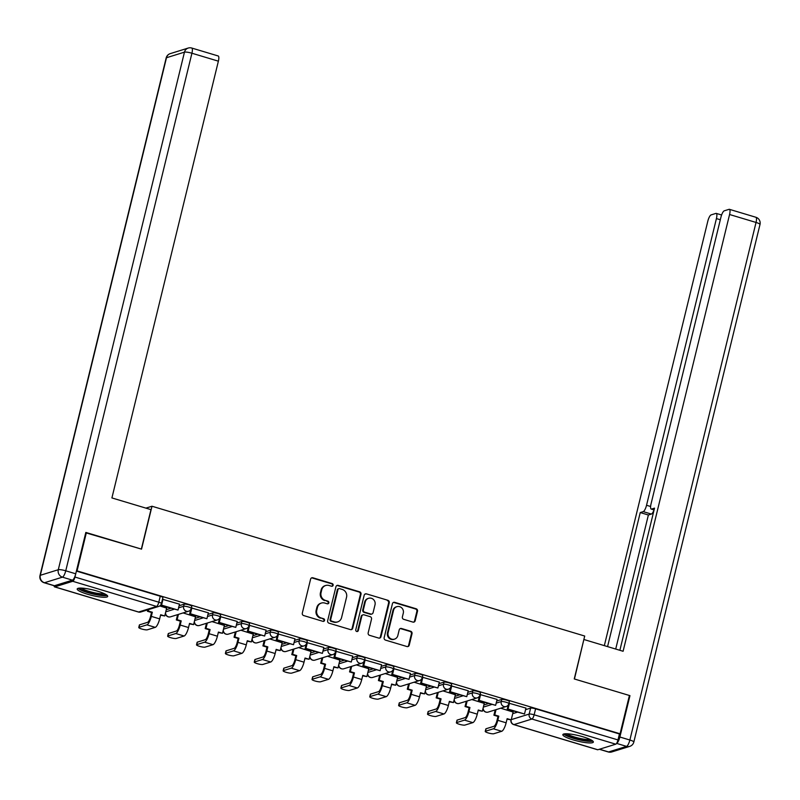 <?xml version="1.0" encoding="UTF-8"?>
<svg xmlns="http://www.w3.org/2000/svg" width="800" height="800" viewBox="0 0 800 800"><rect width="100%" height="100%" fill="white"/><g stroke="black" fill="none" stroke-linecap="round" stroke-linejoin="round"><path stroke-width="1.2" d="M333.13 585.29A1.38 1.3 72.8 0 0 332.18 583.58L312.87 577.79A1.98 1.86 72.8 0 0 310.6 579.14L302.31 613.13A1.98 1.86 72.8 0 0 303.67 615.56L322.97 621.35A1.38 1.3 72.8 0 0 324.56 620.41A1.38 1.3 72.8 0 0 323.61 618.71L321.12 617.96A6.32 5.97 72.8 0 1 316.78 610.17L317.47 607.34A6.32 5.97 72.8 0 1 324.75 603.04L327.25 603.79A1.38 1.3 72.8 0 0 328.84 602.85A1.38 1.3 72.8 0 0 327.9 601.15L325.4 600.4A6.32 5.97 72.8 0 1 321.06 592.61L321.75 589.78A6.32 5.97 72.8 0 1 329.03 585.48L331.53 586.23A1.38 1.3 72.8 0 0 333.13 585.29M331.93 586.28A1.38 1.3 72.8 0 0 331.54 583.78L312.24 577.99A1.98 1.86 72.8 0 0 311.52 577.92M323.37 621.41A1.38 1.3 72.8 0 0 322.98 618.91L321.12 617.96M327.65 603.84A1.38 1.3 72.8 0 0 327.26 601.34L325.4 600.4M97.4 591.14A15.7 2.78 -166.3 0 0 77.2 588.96A15.7 2.78 -166.3 0 0 87.49 594.22A15.7 2.78 -166.3 0 0 107.7 596.4A15.7 2.78 -166.3 0 0 97.4 591.14M583.05 736.82A15.7 2.78 -166.3 0 0 562.85 734.64A15.7 2.78 -166.3 0 0 573.14 739.89A15.7 2.78 -166.3 0 0 593.35 742.08A15.7 2.78 -166.3 0 0 583.05 736.82M412.91 622.09A1.98 1.86 72.8 0 0 415.18 620.74L417.51 611.21A1.98 1.86 72.8 0 0 416.15 608.77L394.72 602.34A1.98 1.86 72.8 0 0 392.44 603.69L384.15 637.68A1.98 1.86 72.8 0 0 385.51 640.11L406.95 646.54A1.98 1.86 72.8 0 0 409.22 645.2L412.03 633.68A1.98 1.86 72.8 0 0 410.67 631.25L401.5 628.5A1.98 1.86 72.8 0 0 399.22 629.84L397.83 635.55A5.28 4.99 72.8 0 1 389.55 637.82A5.28 4.99 72.8 0 1 388.11 632.64L393.57 610.26A5.28 4.99 72.8 0 1 401.85 607.99A5.28 4.99 72.8 0 1 403.29 613.17L402.38 616.9A1.98 1.86 72.8 0 0 403.73 619.34L412.91 622.09M85.74 532.8L141.54 549.14L152 506.24L584.71 636.04L574.25 678.94L629.41 695.49L620.07 733.78L77.05 570.89L76.41 571.08L74.96 577.05L158.8 602.2A4.02 0.71 13.7 0 1 161.44 603.54L162.89 597.58A4.02 0.71 13.7 0 0 160.25 596.23L158.8 602.2A4.02 1.12 -73.3 0 1 156.59 606.44L72.75 581.29A4.02 1.12 -73.3 0 0 74.96 577.05M86.38 532.6L77.05 570.89M361.01 594.26A1.98 1.86 72.8 0 0 359.65 591.83L338.22 585.4A1.98 1.86 72.8 0 0 335.94 586.74L327.65 620.73A1.98 1.86 72.8 0 0 329.01 623.17L350.45 629.6A1.98 1.86 72.8 0 0 352.72 628.25L361.01 594.26L360.38 594.46A1.98 1.86 72.8 0 0 359.02 592.02L337.58 585.59A1.98 1.86 72.8 0 0 336.86 585.53M366.47 593.87L387.9 600.3A1.98 1.86 72.8 0 1 389.26 602.73L380.97 636.73A1.98 1.86 72.8 0 1 378.7 638.07L369.52 635.32A1.98 1.86 72.8 0 1 368.17 632.89L371.53 619.1A1.98 1.86 72.8 0 0 370.17 616.67L364.08 614.84A1.98 1.86 72.8 0 0 361.81 616.18L358.31 630.54A1.38 1.3 72.8 0 1 356.14 631.13A1.38 1.3 72.8 0 1 355.76 629.77L364.19 595.21A1.98 1.86 72.8 0 1 366.47 593.87L387.9 600.3M512.73 713.65L517.14 712.28M525.56 709.67L530.62 708.11L529.17 714.07A4.02 0.71 13.7 0 1 534.14 714.79L617.98 739.94A4.02 1.12 106.7 0 1 615.77 744.18L597.8 749.75A4.02 1.12 106.7 0 1 597.58 749.76A4.02 1.12 106.7 0 1 597.4 749.63M620.07 733.78L619.44 733.97L617.98 739.94M54.13 585.75A4.02 1.12 -73.3 0 0 54.55 586.87A4.02 1.12 -73.3 0 0 54.77 586.86L72.75 581.29M166.65 608.13L159.78 605.93M179.48 604.16L162.48 599.27M208.35 612.82L191.35 607.93M195.52 616.8L183.11 612.93M237.23 621.48L220.23 616.59M224.39 625.46L211.98 621.59M266.1 630.14L249.1 625.25M253.27 634.12L240.85 630.25M294.97 638.8L277.97 633.91M282.14 642.78L269.72 638.91M323.84 647.46L306.84 642.57M311.01 651.44L298.6 647.57M352.72 656.12L335.72 651.23M339.88 660.1L327.47 656.23M381.59 664.78L364.59 659.89M368.76 668.76L356.34 664.89M410.46 673.44L393.46 668.55M397.63 677.42L385.21 673.55M439.33 682.1L422.33 677.21M426.5 686.08L414.09 682.21M468.21 690.77L451.21 685.87M455.37 694.74L442.96 690.88M497.08 699.43L480.08 694.54M484.25 703.4L471.83 699.54M525.95 708.09L508.95 703.2M483.86 704.99L488.27 703.62M496.69 701.01L501.75 699.45L501.23 701.56A4.02 0.71 13.7 0 1 505.66 702.12A4.02 0.71 13.7 0 1 508.85 703.63L509.36 701.51A4.02 0.71 -166.3 0 0 506.18 700.01A4.02 0.71 -166.3 0 0 501.75 699.45M454.99 696.33L459.4 694.96M467.82 692.35L472.88 690.78L472.36 692.9A4.02 0.71 13.7 0 1 476.79 693.46A4.02 0.71 13.7 0 1 479.97 694.96L480.49 692.85A4.02 0.71 -166.3 0 0 477.31 691.35A4.02 0.71 -166.3 0 0 472.88 690.78M426.11 687.67L430.53 686.3M438.95 683.69L444.01 682.12L443.49 684.24A4.02 0.71 13.7 0 1 447.92 684.8A4.02 0.71 13.7 0 1 451.1 686.3L451.62 684.19A4.02 0.71 -166.3 0 0 448.43 682.69A4.02 0.71 -166.3 0 0 444.01 682.12M397.24 679.01L401.65 677.64M410.07 675.03L415.13 673.46L414.62 675.58A4.02 0.71 13.7 0 1 419.05 676.14A4.02 0.71 13.7 0 1 422.23 677.64L422.75 675.53A4.02 0.71 -166.3 0 0 419.56 674.02A4.02 0.71 -166.3 0 0 415.13 673.46M368.37 670.35L372.78 668.98M381.2 666.37L386.26 664.8L385.75 666.92A4.02 0.71 13.7 0 1 390.17 667.48A4.02 0.71 13.7 0 1 393.36 668.98L393.87 666.87A4.02 0.71 -166.3 0 0 390.69 665.36A4.02 0.71 -166.3 0 0 386.26 664.8M339.5 661.69L343.91 660.32M352.33 657.71L357.39 656.14L356.87 658.26A4.02 0.71 13.7 0 1 361.3 658.82A4.02 0.71 13.7 0 1 364.48 660.32L365 658.2A4.02 0.71 -166.3 0 0 361.82 656.7A4.02 0.71 -166.3 0 0 357.39 656.14M310.62 653.03L315.04 651.66M323.46 649.05L328.52 647.48L328 649.6A4.02 0.71 13.7 0 1 332.43 650.16A4.02 0.71 13.7 0 1 335.61 651.66L336.13 649.54A4.02 0.71 -166.3 0 0 332.95 648.04A4.02 0.71 -166.3 0 0 328.52 647.48M281.75 644.37L286.16 643M294.58 640.39L299.64 638.82L299.13 640.94A4.02 0.71 13.7 0 1 303.56 641.5A4.02 0.71 13.7 0 1 306.74 643L307.26 640.88A4.02 0.71 -166.3 0 0 304.07 639.38A4.02 0.71 -166.3 0 0 299.64 638.82M252.88 635.7L257.29 634.34M265.71 631.73L270.77 630.16L270.26 632.28A4.02 0.71 13.7 0 1 274.68 632.84A4.02 0.71 13.7 0 1 277.87 634.34L278.38 632.22A4.02 0.71 -166.3 0 0 275.2 630.72A4.02 0.71 -166.3 0 0 270.77 630.16M224.01 627.04L228.42 625.68M236.84 623.07L241.9 621.5L241.38 623.61A4.02 0.71 13.7 0 1 245.81 624.18A4.02 0.71 13.7 0 1 248.99 625.68L249.51 623.56A4.02 0.71 -166.3 0 0 246.33 622.06A4.02 0.71 -166.3 0 0 241.9 621.5M195.13 618.38L199.55 617.02M207.97 614.41L213.03 612.84L212.51 614.95A4.02 0.71 13.7 0 1 216.94 615.52A4.02 0.71 13.7 0 1 220.12 617.02L220.64 614.9A4.02 0.71 -166.3 0 0 217.46 613.4A4.02 0.71 -166.3 0 0 213.03 612.84M166.26 609.72L170.67 608.35M179.09 605.75L184.15 604.18L183.64 606.29A4.02 0.71 13.7 0 1 188.07 606.85A4.02 0.71 13.7 0 1 191.25 608.36L191.77 606.24A4.02 0.71 -166.3 0 0 188.58 604.74A4.02 0.71 -166.3 0 0 184.15 604.18M152 506.24L145.9 508.12M513.12 712.06L500.7 708.2M619.44 733.97L535.6 708.82A4.02 0.71 -166.3 0 0 530.62 708.11M76.41 571.08L160.25 596.23M325.69 585.48L325.05 585.68A6.32 5.97 72.8 0 0 321.11 589.97L321.75 589.78M324.76 600.59A6.32 5.97 72.8 0 1 320.42 592.81L321.11 589.97M321.41 603.05L320.77 603.25A6.32 5.97 72.8 0 0 316.83 607.54L317.47 607.34M320.48 618.16A6.32 5.97 72.8 0 1 316.14 610.37L316.83 607.54M351.16 629.66A1.98 1.86 72.8 0 0 352.09 628.45L360.38 594.46M339.57 588.64A1.38 1.3 72.8 0 0 337.98 589.58L330.7 619.42A1.38 1.3 72.8 0 0 331.65 621.12L334.29 621.91A6.32 5.97 72.8 0 0 341.57 617.61L346.55 597.22A6.32 5.97 72.8 0 0 342.21 589.43L339.57 588.64M338.84 588.64L338.2 588.84A1.38 1.3 72.8 0 0 337.34 589.78L337.98 589.58M337.63 621.91L337 622.1A6.32 5.97 72.8 0 1 333.65 622.11L331.02 621.32A1.38 1.3 72.8 0 1 330.07 619.62L337.34 589.78M379.41 638.14A1.98 1.86 72.8 0 0 380.34 636.92L388.62 602.93A1.98 1.86 72.8 0 0 387.27 600.5M363.04 614.84L362.4 615.04A1.98 1.86 72.8 0 0 361.17 616.38L357.67 630.73L358.31 630.54M357.11 631.53A1.38 1.3 72.8 0 0 357.67 630.73M375.01 604.79A5.28 4.99 72.8 0 0 368.59 598.29A5.28 4.99 72.8 0 0 365.29 601.88L363.37 609.76A1.98 1.86 72.8 0 0 364.73 612.2L370.81 614.02A1.98 1.86 72.8 0 0 373.09 612.68L375.01 604.79M368.59 598.29L367.95 598.49A5.28 4.99 72.8 0 0 364.66 602.07L365.29 601.88M371.86 614.02L371.22 614.22A1.98 1.86 72.8 0 1 370.18 614.22L364.09 612.39A1.98 1.86 72.8 0 1 362.74 609.96L364.66 602.07M365.83 594.07A1.98 1.86 72.8 0 0 365.11 594M396.86 606.67L396.23 606.86A5.28 4.99 72.8 0 0 392.93 610.45L393.57 610.26M394.53 639.14L393.9 639.34A5.28 4.99 72.8 0 1 387.48 632.83L392.93 610.45M407.66 646.61A1.98 1.86 72.8 0 0 408.59 645.4L411.4 633.88A1.98 1.86 72.8 0 0 410.04 631.44L400.86 628.69A1.98 1.86 72.8 0 0 400.15 628.63M413.63 622.15A1.98 1.86 72.8 0 0 414.55 620.94L416.87 611.4A1.98 1.86 72.8 0 0 415.52 608.97L394.08 602.54A1.98 1.86 72.8 0 0 393.36 602.47M138.77 627.49L139.38 624.99A4.53 0.8 13.7 0 1 139.62 624.81L139.01 627.31A4.53 0.8 -166.3 0 0 138.77 627.49A4.53 0.8 -166.3 0 0 142.35 629.18A4.53 0.8 -166.3 0 0 147.33 629.81L155.24 627.36A8.05 2.25 -73.3 0 0 159.66 618.88L160.67 614.74L164.74 615.96L166.68 608M164.74 615.96L160.55 615.21M139.01 627.31L146.91 624.86A8.05 2.25 -73.3 0 0 151.33 616.38L152.34 612.24L151.51 612.5L150.51 616.64A5.43 1.52 106.7 0 1 147.52 622.36L139.62 624.81M151.51 612.5L147.44 611.28L148.27 611.02L148.62 609.56M147.8 609.82L147.44 611.28M160.88 604.82L160.74 605.38L178.04 610.06L161.57 605.12L163.02 599.16M178.04 610.06L179.5 604.1M160.74 605.38L161.57 605.12M152.34 612.24L148.27 611.02M150.97 509.64L111.91 497.93L218.38 61.17L191.92 53.23L65.75 570.8L75.74 573.8L85.83 532.43L141.35 549.09L150.97 509.64M54.45 585.73L72.43 580.16L62.44 577.16L44.46 582.73L54.45 585.73A6.04 1.68 106.7 0 1 54.12 585.74L44.13 582.74A6.04 1.68 -73.3 0 0 44.46 582.73A6.04 5.7 72.8 0 1 40.31 575.3L58.29 569.73L184.46 52.15L166.48 57.73L40.31 575.3A6.04 1.07 -166.3 0 0 40 575.53A6.04 6.04 0 0 0 44.13 582.74M170.25 53.63A6.04 6.04 0 0 0 166.17 57.96A6.04 1.07 -166.3 0 1 166.48 57.73A6.04 5.7 -107.2 0 1 170.25 53.63L188.23 48.05A6.04 5.7 72.8 0 0 184.46 52.15A6.04 1.07 -166.3 0 1 191.92 53.23A6.04 1.68 -73.3 0 0 191.75 48.04L218.21 55.98A6.04 1.68 106.7 0 1 218.38 61.17M75.74 573.8A6.04 1.68 106.7 0 1 72.43 580.16M616.6 743.37A6.04 1.68 -73.3 0 0 619.88 737.02L629.96 695.65L574.44 679L583.84 639.62M584.05 639.55L623.1 651.27L729.57 214.51A6.04 1.68 -73.3 0 0 729.4 209.32A6.04 1.68 -73.3 0 0 729.08 209.33L724.25 210.82A6.04 1.68 -73.3 0 0 720.94 217.19L651.05 503.87A6.04 1.68 -73.3 0 0 651.22 509.06A6.04 1.68 -73.3 0 0 651.55 509.05L654.12 509.82M619.87 650.3L654.53 508.13L651.55 509.05M720.31 219.75L716.42 218.58A6.04 1.68 -73.3 0 0 716.25 213.39A6.04 1.68 -73.3 0 0 715.93 213.4L711.1 214.9A6.04 1.68 -73.3 0 0 707.79 221.26L604.33 645.64M654.02 509.9A6.04 1.68 106.7 0 1 651.37 514.07L643.23 511.63L640.24 512.56L607.56 646.61M643.23 511.63A6.04 1.68 -73.3 0 0 646.54 505.27L650.61 506.49M716.42 218.58L646.54 505.27M629.96 695.65L629.32 695.85M651.37 514.07L648.38 515L615.71 649.05M648.38 515L640.24 512.56M105.94 594.52A13.58 2.41 13.7 0 1 105.32 594.89A13.58 2.41 13.7 0 1 90.86 593.12A13.58 2.41 13.7 0 1 79.62 588.11M78.08 588.33A15.59 2.76 -166.3 0 0 92.11 593.81A15.59 2.76 -166.3 0 0 107.17 595.44A15.59 2.76 -166.3 0 0 107.21 595.43M81.38 588.1A12.58 2.23 -166.3 0 0 92.53 592.34A12.58 2.23 -166.3 0 0 104.39 593.71M591.59 740.2A13.58 2.41 13.7 0 1 590.97 740.57A13.58 2.41 13.7 0 1 576.51 738.8A13.58 2.41 13.7 0 1 565.27 733.79M563.73 734.01A15.59 2.76 -166.3 0 0 577.76 739.49A15.59 2.76 -166.3 0 0 592.82 741.12A15.59 2.76 -166.3 0 0 592.86 741.11M567.02 733.78A12.58 2.23 -166.3 0 0 578.18 738.02A12.58 2.23 -166.3 0 0 590.03 739.39M167.64 636.15L168.25 633.65A4.53 0.8 13.7 0 1 168.49 633.47L167.88 635.98A4.53 0.8 -166.3 0 0 167.64 636.15A4.53 0.8 -166.3 0 0 171.22 637.84A4.53 0.8 -166.3 0 0 176.21 638.47L184.12 636.02A8.05 2.25 -73.3 0 0 188.53 627.54L189.54 623.4L193.61 624.62L195.55 616.66M193.61 624.62L189.43 623.87M167.88 635.98L175.79 633.52A8.05 2.25 -73.3 0 0 180.2 625.04L181.21 620.9L180.39 621.16L179.38 625.3A5.43 1.52 106.7 0 1 176.4 631.02L168.49 633.47M180.39 621.16L176.32 619.94L177.14 619.68L178.43 614.38M177.61 614.63L176.32 619.94M190.69 609.63L189.62 614.04L206.91 618.72L190.44 613.78L191.9 607.82M206.91 618.72L208.37 612.76M189.62 614.04L190.44 613.78M181.21 620.9L177.14 619.68M196.52 644.81L197.13 642.31A4.53 0.8 13.7 0 1 197.36 642.13L196.75 644.64A4.53 0.8 -166.3 0 0 196.52 644.81A4.53 0.8 -166.3 0 0 200.1 646.5A4.53 0.8 -166.3 0 0 205.08 647.13L212.99 644.68A8.05 2.25 -73.3 0 0 217.41 636.2L218.41 632.06L222.49 633.28L224.43 625.32M222.49 633.28L218.3 632.53M196.75 644.64L204.66 642.18A8.05 2.25 -73.3 0 0 209.08 633.7L210.09 629.56L209.26 629.82L208.25 633.96A5.43 1.52 106.7 0 1 205.27 639.68L197.36 642.13M209.26 629.82L205.19 628.6L206.01 628.34L207.31 623.04M206.48 623.29L205.19 628.6M219.56 618.29L218.49 622.7L235.79 627.38L219.31 622.44L220.77 616.48M235.79 627.38L237.24 621.42M218.49 622.7L219.31 622.44M210.09 629.56L206.01 628.34M225.39 653.47L226 650.97A4.53 0.8 13.7 0 1 226.23 650.8L225.62 653.3A4.53 0.8 -166.3 0 0 225.39 653.47A4.53 0.8 -166.3 0 0 228.97 655.16A4.53 0.8 -166.3 0 0 233.95 655.79L241.86 653.34A8.05 2.25 -73.3 0 0 246.28 644.86L247.29 640.72L251.36 641.94L253.3 633.98M251.36 641.94L247.17 641.19M225.62 653.3L233.53 650.85A8.05 2.25 -73.3 0 0 237.95 642.36L238.96 638.22L238.13 638.48L237.12 642.62A5.43 1.52 106.7 0 1 234.14 648.34L226.23 650.8M238.13 638.48L234.06 637.26L234.89 637L236.18 631.7M235.35 631.95L234.06 637.26M248.43 626.96L247.36 631.36L264.66 636.04L248.19 631.1L249.64 625.14M264.66 636.04L266.11 630.08M247.36 631.36L248.19 631.1M238.96 638.22L234.89 637M254.26 662.13L254.87 659.63A4.53 0.8 13.7 0 1 255.11 659.46L254.5 661.96A4.53 0.8 -166.3 0 0 254.26 662.13A4.53 0.8 -166.3 0 0 257.84 663.82A4.53 0.8 -166.3 0 0 262.82 664.46L270.73 662A8.05 2.25 -73.3 0 0 275.15 653.52L276.16 649.38L280.23 650.61L282.17 642.64M280.23 650.61L276.04 649.85M254.5 661.96L262.4 659.51A8.05 2.25 -73.3 0 0 266.82 651.02L267.83 646.89L267 647.14L266 651.28A5.43 1.52 106.7 0 1 263.01 657L255.11 659.46M267 647.14L262.93 645.92L263.76 645.66L265.05 640.36M264.23 640.62L262.93 645.92M277.31 635.62L276.23 640.02L293.53 644.7L277.06 639.76L278.51 633.8M293.53 644.7L294.99 638.74M276.23 640.02L277.06 639.76M267.83 646.89L263.76 645.66M283.13 670.8L283.74 668.29A4.53 0.8 13.7 0 1 283.98 668.12L283.37 670.62A4.53 0.8 -166.3 0 0 283.13 670.8A4.53 0.8 -166.3 0 0 286.71 672.48A4.53 0.8 -166.3 0 0 291.7 673.12L299.61 670.67A8.05 2.25 -73.3 0 0 304.02 662.18L305.03 658.04L309.1 659.27L311.04 651.31M309.1 659.27L304.92 658.51M283.37 670.62L291.28 668.17A8.05 2.25 -73.3 0 0 295.69 659.68L296.7 655.55L295.88 655.8L294.87 659.94A5.43 1.52 106.7 0 1 291.89 665.67L283.98 668.12M295.88 655.8L291.8 654.58L292.63 654.33L293.92 649.02M293.1 649.28L291.8 654.58M306.18 644.28L305.11 648.68L322.4 653.37L305.93 648.42L307.39 642.46M322.4 653.37L323.86 647.4M305.11 648.68L305.93 648.42M296.7 655.55L292.63 654.33M312.01 679.46L312.62 676.95A4.53 0.8 13.7 0 1 312.85 676.78L312.24 679.28A4.53 0.8 -166.3 0 0 312.01 679.46A4.53 0.8 -166.3 0 0 315.59 681.15A4.53 0.8 -166.3 0 0 320.57 681.78L328.48 679.33A8.05 2.25 -73.3 0 0 332.89 670.84L333.9 666.71L337.98 667.93L339.92 659.97M337.98 667.93L333.79 667.17M312.24 679.28L320.15 676.83A8.05 2.25 -73.3 0 0 324.57 668.34L325.57 664.21L324.75 664.46L323.74 668.6A5.43 1.52 106.7 0 1 320.76 674.33L312.85 676.78M324.75 664.46L320.68 663.24L321.5 662.99L322.8 657.68M321.97 657.94L320.68 663.24M335.05 652.94L333.98 657.34L351.28 662.03L334.8 657.08L336.26 651.12M351.28 662.03L352.73 656.06M333.98 657.34L334.8 657.08M325.57 664.21L321.5 662.99M340.88 688.12L341.49 685.62A4.53 0.8 13.7 0 1 341.72 685.44L341.11 687.94A4.53 0.8 -166.3 0 0 340.88 688.12A4.53 0.8 -166.3 0 0 344.46 689.81A4.53 0.8 -166.3 0 0 349.44 690.44L357.35 687.99A8.05 2.25 -73.3 0 0 361.77 679.5L362.78 675.37L366.85 676.59L368.79 668.63M366.85 676.59L362.66 675.84M341.11 687.94L349.02 685.49A8.05 2.25 -73.3 0 0 353.44 677L354.45 672.87L353.62 673.12L352.61 677.26A5.43 1.52 106.7 0 1 349.63 682.99L341.72 685.44M353.62 673.12L349.55 671.9L350.38 671.65L351.67 666.34M350.84 666.6L349.55 671.9M363.92 661.6L362.85 666L380.15 670.69L363.68 665.75L365.13 659.78M380.15 670.69L381.6 664.72M362.85 666L363.68 665.75M354.45 672.87L350.38 671.65M369.75 696.78L370.36 694.28A4.53 0.8 13.7 0 1 370.59 694.1L369.99 696.6A4.53 0.8 -166.3 0 0 369.75 696.78A4.53 0.8 -166.3 0 0 373.33 698.47A4.53 0.8 -166.3 0 0 378.31 699.1L386.22 696.65A8.05 2.25 -73.3 0 0 390.64 688.16L391.65 684.03L395.72 685.25L397.66 677.29M395.72 685.25L391.53 684.5M369.99 696.6L377.89 694.15A8.05 2.25 -73.3 0 0 382.31 685.67L383.32 681.53L382.49 681.78L381.49 685.92A5.43 1.52 106.7 0 1 378.5 691.65L370.59 694.1M382.49 681.78L378.42 680.56L379.25 680.31L380.54 675M379.72 675.26L378.42 680.56M392.8 670.26L391.72 674.66L409.02 679.35L392.55 674.41L394 668.44M409.02 679.35L410.48 673.38M391.72 674.66L392.55 674.41M383.32 681.53L379.25 680.31M398.62 705.44L399.23 702.94A4.53 0.8 13.7 0 1 399.47 702.76L398.86 705.26A4.53 0.8 -166.3 0 0 398.62 705.44A4.53 0.8 -166.3 0 0 402.2 707.13A4.53 0.8 -166.3 0 0 407.19 707.76L415.1 705.31A8.05 2.25 -73.3 0 0 419.51 696.82L420.52 692.69L424.59 693.91L426.53 685.95M424.59 693.91L420.41 693.16M398.86 705.26L406.77 702.81A8.05 2.25 -73.3 0 0 411.18 694.33L412.19 690.19L411.37 690.45L410.36 694.58A5.43 1.52 106.7 0 1 407.38 700.31L399.47 702.76M411.37 690.45L407.29 689.22L408.12 688.97L409.41 683.66M408.59 683.92L407.29 689.22M421.67 678.92L420.6 683.32L437.89 688.01L421.42 683.07L422.88 677.1M437.89 688.01L439.35 682.04M420.6 683.32L421.42 683.07M412.19 690.19L408.12 688.97M427.5 714.1L428.11 711.6A4.53 0.8 13.7 0 1 428.34 711.42L427.73 713.92A4.53 0.8 -166.3 0 0 427.5 714.1A4.53 0.8 -166.3 0 0 431.08 715.79A4.53 0.8 -166.3 0 0 436.06 716.42L443.97 713.97A8.05 2.25 -73.3 0 0 448.38 705.49L449.39 701.35L453.46 702.57L455.41 694.61M453.46 702.57L449.28 701.82M427.73 713.92L435.64 711.47A8.05 2.25 -73.3 0 0 440.06 702.99L441.06 698.85L440.24 699.11L439.23 703.24A5.43 1.52 106.7 0 1 436.25 708.97L428.34 711.42M440.24 699.11L436.17 697.88L436.99 697.63L438.29 692.32M437.46 692.58L436.17 697.88M450.54 687.58L449.47 691.98L466.77 696.67L450.29 691.73L451.75 685.76M466.77 696.67L468.22 690.7M449.47 691.98L450.29 691.73M441.06 698.85L436.99 697.63M456.37 722.76L456.98 720.26A4.53 0.8 13.7 0 1 457.21 720.08L456.6 722.58A4.53 0.8 -166.3 0 0 456.37 722.76A4.53 0.8 -166.3 0 0 459.95 724.45A4.53 0.8 -166.3 0 0 464.93 725.08L472.84 722.63A8.05 2.25 -73.3 0 0 477.26 714.15L478.27 710.01L482.34 711.23L484.28 703.27M482.34 711.23L478.15 710.48M456.6 722.58L464.51 720.13A8.05 2.25 -73.3 0 0 468.93 711.65L469.94 707.51L469.11 707.77L468.1 711.9A5.43 1.52 106.7 0 1 465.12 717.63L457.21 720.08M469.11 707.77L465.04 706.55L465.87 706.29L467.16 700.98M466.33 701.24L465.04 706.55M479.41 696.24L478.34 700.64L495.64 705.33L479.17 700.39L480.62 694.42M495.64 705.33L497.09 699.37M478.34 700.64L479.17 700.39M469.94 707.51L465.87 706.29M485.24 731.42L485.85 728.92A4.53 0.8 13.7 0 1 486.08 728.74L485.47 731.24A4.53 0.8 -166.3 0 0 485.24 731.42A4.53 0.8 -166.3 0 0 488.82 733.11A4.53 0.8 -166.3 0 0 493.8 733.74L501.71 731.29A8.05 2.25 -73.3 0 0 506.13 722.81L507.14 718.67L511.21 719.89L513.15 711.93M511.21 719.89L507.02 719.14M485.47 731.24L493.38 728.79A8.05 2.25 -73.3 0 0 497.8 720.31L498.81 716.17L497.98 716.43L496.97 720.56A5.43 1.52 106.7 0 1 493.99 726.29L486.08 728.74M497.98 716.43L493.91 715.21L494.74 714.95L496.03 709.65M495.2 709.9L493.91 715.21M508.29 704.9L507.21 709.31L524.51 713.99L508.04 709.05L509.49 703.08M524.51 713.99L525.96 708.03M507.21 709.31L508.04 709.05M498.81 716.17L494.74 714.95M331.54 583.78L332.18 583.58M322.98 618.91L323.61 618.71M327.26 601.34L327.9 601.15M511.28 719.62L529.17 714.07A4.02 3.8 -107.2 0 0 531.93 719.03L513.95 724.6L597.8 749.75M615.77 744.18L531.93 719.03A4.02 1.12 -73.3 0 0 534.14 714.79L535.6 708.82M54.77 586.86L138.61 612.01L156.59 606.44A4.02 3.8 72.8 0 0 158.72 606.43A4.02 4.02 0 0 0 161.44 603.54M483.34 707.11L491.48 704.59M496.17 703.13L501.23 701.56A4.02 3.8 -107.2 0 0 506.13 706.52A4.02 4.02 0 0 0 508.85 703.63M454.47 698.45L462.61 695.92M467.3 694.47L472.36 692.9A4.02 3.8 -107.2 0 0 477.26 697.86A4.02 4.02 0 0 0 479.97 694.96M425.6 689.79L433.73 687.26M438.43 685.81L443.49 684.24A4.02 3.8 -107.2 0 0 448.38 689.19A4.02 4.02 0 0 0 451.1 686.3M396.73 681.12L404.86 678.6M409.56 677.15L414.62 675.58A4.02 3.8 -107.2 0 0 419.51 680.53A4.02 4.02 0 0 0 422.23 677.64M367.85 672.46L375.99 669.94M380.68 668.49L385.75 666.92A4.02 3.8 -107.2 0 0 390.64 671.87A4.02 4.02 0 0 0 393.36 668.98M338.98 663.8L347.12 661.28M351.81 659.83L356.87 658.26A4.02 3.8 -107.2 0 0 361.77 663.21A4.02 4.02 0 0 0 364.48 660.32M310.11 655.14L318.24 652.62M322.94 651.17L328 649.6A4.02 3.8 -107.2 0 0 332.89 654.55A4.02 4.02 0 0 0 335.61 651.66M281.24 646.48L289.37 643.96M294.07 642.5L299.13 640.94A4.02 3.8 -107.2 0 0 304.02 645.89A4.02 4.02 0 0 0 306.74 643M252.36 637.82L260.5 635.3M265.2 633.84L270.26 632.28A4.02 3.8 -107.2 0 0 275.15 637.23A4.02 4.02 0 0 0 277.87 634.34M223.49 629.16L231.63 626.64M236.32 625.18L241.38 623.61A4.02 3.8 -107.2 0 0 246.28 628.57A4.02 4.02 0 0 0 248.99 625.68M194.62 620.5L202.75 617.98M207.45 616.52L212.51 614.95A4.02 3.8 -107.2 0 0 217.4 619.91A4.02 4.02 0 0 0 220.12 617.02M165.75 611.84L173.88 609.32M178.58 607.86L183.64 606.29A4.02 3.8 -107.2 0 0 188.53 611.25A4.02 4.02 0 0 0 191.25 608.36M188.53 611.25L170.55 616.82A4.02 3.8 -107.2 0 1 168.42 616.82A4.02 3.8 72.8 0 1 165.55 612.65M217.4 619.91L199.43 625.48A4.02 3.8 -107.2 0 1 197.3 625.48A4.02 3.8 72.8 0 1 194.42 621.31M246.28 628.57L228.3 634.14A4.02 3.8 -107.2 0 1 226.17 634.14A4.02 3.8 72.8 0 1 223.29 629.97M275.15 637.23L257.17 642.8A4.02 3.8 -107.2 0 1 255.04 642.81A4.02 3.8 72.8 0 1 252.17 638.63M304.02 645.89L286.04 651.46A4.02 3.8 -107.2 0 1 283.91 651.47A4.02 3.8 72.8 0 1 281.04 647.29M332.89 654.55L314.92 660.12A4.02 3.8 -107.2 0 1 312.79 660.13A4.02 3.8 72.8 0 1 309.91 655.95M361.77 663.21L343.79 668.78A4.02 3.8 -107.2 0 1 341.66 668.79A4.02 3.8 72.8 0 1 338.78 664.61M390.64 671.87L372.66 677.44A4.02 3.8 -107.2 0 1 370.53 677.45A4.02 3.8 72.8 0 1 367.66 673.28M419.51 680.53L401.53 686.11A4.02 3.8 -107.2 0 1 399.4 686.11A4.02 3.8 72.8 0 1 396.53 681.94M448.38 689.19L430.41 694.77A4.02 3.8 -107.2 0 1 428.28 694.77A4.02 3.8 72.8 0 1 425.4 690.6M477.26 697.86L459.28 703.43A4.02 3.8 -107.2 0 1 457.15 703.43A4.02 3.8 72.8 0 1 454.27 699.26M506.13 706.52L488.15 712.09A4.02 3.8 -107.2 0 1 486.02 712.09A4.02 3.8 72.8 0 1 483.14 707.92M510.94 719.97A4.02 4.02 0 0 0 513.74 724.61A4.02 1.12 106.7 0 0 513.95 724.6A4.02 3.8 -107.2 0 1 511.13 719.91M54.55 586.87L138.4 612.02A4.02 4.02 0 0 0 140.74 612.01A4.02 3.8 72.8 0 1 138.61 612.01A4.02 1.12 106.7 0 1 138.4 612.02A4.02 1.12 106.7 0 1 138.22 611.89M320.42 592.81L321.06 592.61M316.14 610.37L316.78 610.17M312.24 577.99L312.87 577.79M352.09 628.45L352.72 628.25M337.58 585.59L338.22 585.4M359.02 592.02L359.65 591.83M330.07 619.62L330.7 619.42M331.02 621.32L331.65 621.12M333.65 622.11L334.29 621.91M388.62 602.93L389.26 602.73M380.34 636.92L380.97 636.73M361.17 616.38L361.81 616.18M362.74 609.96L363.37 609.76M364.09 612.39L364.73 612.2M370.18 614.22L370.81 614.02M387.48 632.83L388.11 632.64M400.86 628.69L401.5 628.5M410.04 631.44L410.67 631.25M411.4 633.88L412.03 633.68M408.59 645.4L409.22 645.2M394.08 602.54L394.72 602.34M415.52 608.97L416.15 608.77M416.87 611.4L417.51 611.21M414.55 620.94L415.18 620.74M151.33 616.38L159.66 618.88M146.91 624.86L155.24 627.36M65.75 570.8A6.04 1.07 -166.3 0 0 58.29 569.73A6.04 5.7 -107.2 0 0 62.44 577.16A6.04 1.68 -73.3 0 0 65.75 570.8M599.49 749.23L608.58 751.95L626.56 746.38L616.59 743.39M619.88 737.02L629.87 740.02L756.04 222.45L729.57 214.51M755.87 217.26A6.04 1.68 106.7 0 1 756.04 222.45A6.04 1.07 -166.3 0 1 760 224.47A6.04 6.04 0 0 0 755.87 217.26L729.4 209.32M629.87 740.02A6.04 1.68 106.7 0 1 626.56 746.38A6.04 5.7 -107.2 0 0 629.75 746.37A6.04 6.04 0 0 0 633.83 742.04A6.04 1.07 -166.3 0 0 629.87 740.02M608.58 751.95A6.04 1.68 106.7 0 1 608.25 751.96A6.04 6.04 0 0 0 611.77 751.95A6.04 5.7 72.8 0 1 608.58 751.95M180.2 625.04L188.53 627.54M175.79 633.52L184.12 636.02M209.08 633.7L217.41 636.2M204.66 642.18L212.99 644.68M237.95 642.36L246.28 644.86M233.53 650.85L241.86 653.34M266.82 651.02L275.15 653.52M262.4 659.51L270.73 662M295.69 659.68L304.02 662.18M291.28 668.17L299.61 670.67M324.57 668.34L332.89 670.84M320.15 676.83L328.48 679.33M353.44 677L361.77 679.5M349.02 685.49L357.35 687.99M382.31 685.67L390.64 688.16M377.89 694.15L386.22 696.65M411.18 694.33L419.51 696.82M406.77 702.81L415.1 705.31M440.06 702.99L448.38 705.49M435.64 711.47L443.97 713.97M468.93 711.65L477.26 714.15M464.51 720.13L472.84 722.63M497.8 720.31L506.13 722.81M493.38 728.79L501.71 731.29M165.36 613.41A4.02 4.02 0 0 0 170.55 616.82M194.23 622.07A4.02 4.02 0 0 0 199.43 625.48M223.11 630.74A4.02 4.02 0 0 0 228.3 634.14M251.98 639.4A4.02 4.02 0 0 0 257.17 642.8M280.85 648.06A4.02 4.02 0 0 0 286.04 651.46M309.72 656.72A4.02 4.02 0 0 0 314.92 660.12M338.6 665.38A4.02 4.02 0 0 0 343.79 668.78M367.47 674.04A4.02 4.02 0 0 0 372.66 677.44M396.34 682.7A4.02 4.02 0 0 0 401.53 686.11M425.21 691.36A4.02 4.02 0 0 0 430.41 694.77M454.09 700.02A4.02 4.02 0 0 0 459.28 703.43M482.96 708.68A4.02 4.02 0 0 0 488.15 712.09M513.74 724.61L597.58 749.76M140.74 612.01L158.72 606.43M191.75 48.04A6.04 6.04 0 0 0 188.23 48.05M166.17 57.96L40 575.53M760 224.47L633.83 742.04M599.31 749.28L608.25 751.96M629.75 746.37L611.77 751.95M654.1 509.92L651.22 509.06M716.25 213.39L721.6 214.99"/></g></svg>
